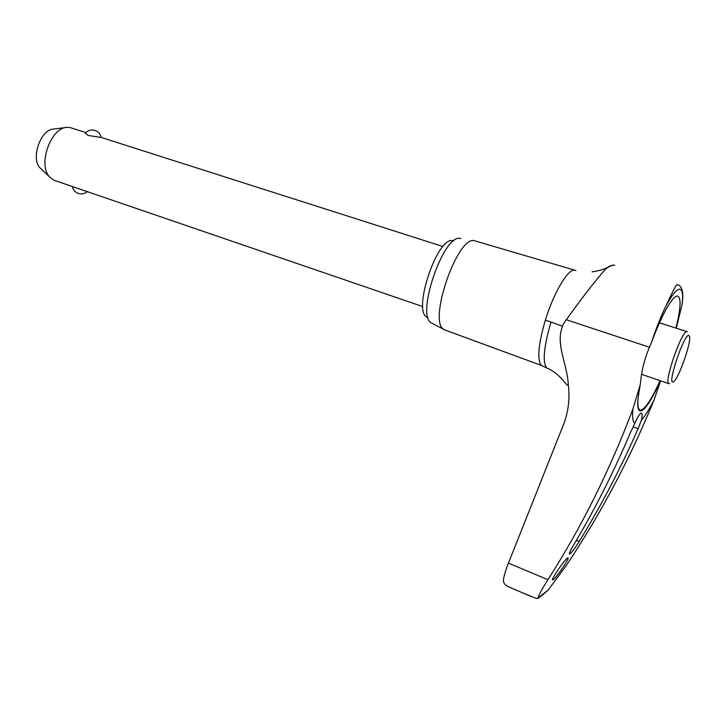 <?xml version="1.0" encoding="UTF-8"?>
<svg xmlns="http://www.w3.org/2000/svg" width="726" height="726" viewBox="0 0 726 726"><rect width="100%" height="100%" fill="white"/><g stroke="black" fill="none" stroke-linecap="round" stroke-linejoin="round"><path stroke-width="1.09" d="M614.704 265.326L613.951 265.19C612.227 264.745 609.35 266.143 605.33 269.382C594.812 281.271 581.807 298.059 566.316 319.749L562.024 326.165L562.55 326.337C555.227 344.142 567.396 364.443 568.258 384.372C569.937 397.431 568.603 410.19 564.265 422.641L508.454 563.113C505.541 570.509 503.853 576.208 503.408 580.237C503.345 582.624 504.752 584.675 507.619 586.408L509.988 587.425M521.722 592.452L536.278 598.442L537.912 598.242C538.728 595.075 542.068 588.895 547.921 579.711C581.426 527.375 609.74 470.512 632.872 409.101L640.332 384.344C641.448 371.077 644.488 358.708 649.452 347.228L651.213 343.189C655.687 329.522 660.524 317.271 665.715 306.436C671.75 295.291 676.333 289.538 679.454 289.184C682.404 289.275 683.284 294.339 682.086 304.375L676.305 328.216M665.724 306.445C672.231 292.297 675.997 285.009 677.031 284.574L678.955 285.182C682.585 287.759 683.629 294.166 682.086 304.385M675.951 328.098C680.952 307.57 681.378 296.87 677.222 295.99C675.597 296.154 673.438 298.132 670.733 301.916C664.653 310.755 658.146 324.513 651.213 343.189M475.231 240.86L474.024 240.624C457.335 236.594 428.476 320.048 443.35 329.168L445.882 330.348M460.829 238.536L459.957 238.4C443.595 234.507 416.243 313.705 430.817 322.625L432.896 323.714M669.681 383.573L668.655 383.555C664.063 381.522 681.433 331.446 686.687 331.61L687.35 331.764M673.22 381.885L673.474 381.758C678.138 379.644 690.925 344.215 689.7 336.8L688.62 335.276C683.347 335.503 666.813 385.697 673.22 381.885M427.977 317.534L427.024 317.117C412.295 311.49 437.025 237.157 452.57 240.56L453.804 240.805M85.967 132.586L69.732 127.458L67.037 127.359C51.047 127.377 37.797 164.085 49.259 176.609L53.506 180.057L55.584 180.774M443.005 246.531L101.168 137.441L88.109 135.463L85.432 133.194M72.391 186.591L84.933 190.829M53.506 180.057L72.391 186.537C73.072 189.758 74.941 192.027 78 193.334C81.448 194.514 84.525 193.942 87.229 191.619M41.89 169.648L39.73 167.597C30.673 157.678 40.974 129.128 53.642 129.065L66.002 127.486M575.945 270.535L574.348 270.09C567.659 269.319 553.511 293.349 545.362 320.102L555.907 323.814L545.362 320.102C538.284 344.496 536.931 359.597 541.306 365.405L444.003 329.658M553.312 579.629L552.513 579.929C551.27 579.157 563.948 560.49 567.396 558.067L568.131 557.822C569.311 558.684 556.896 576.97 553.312 579.629M632.872 409.101C632.155 417.269 632.818 422.024 634.842 423.358C637.41 417.495 639.452 414.119 640.949 413.23L641.657 413.266C642.31 413.956 642.238 416.234 641.43 420.1L638.145 428.603C620.902 467.825 601.255 505.477 579.185 541.569C575.355 547.685 572.324 551.751 570.082 553.775L569.384 553.992C569.139 553.23 570.318 550.644 572.923 546.233C594.422 510.233 613.597 472.354 630.449 432.587L634.842 423.358M641.43 420.1C645.133 415.934 649.389 409.101 654.19 399.609C630.477 457.834 601.264 513.01 566.552 565.127L548.357 589.793L542.803 594.821M660.624 380.823L654.19 399.609M555.907 323.814L562.024 326.165M609.45 266.161L605.33 269.382M566.316 319.749L649.452 347.228M640.023 386.05L638.136 397.621C637.256 407.186 638.49 411.261 641.829 409.854C646.449 407.159 652.529 397.421 660.07 380.633M508.454 563.113L547.921 579.711M639.942 386.332C636.502 404.255 637.11 412.386 641.775 410.716C646.485 407.939 652.701 397.948 660.406 380.751M537.912 598.242L548.357 589.793M633.09 426.797L638.145 428.603M576.362 540.434L579.185 541.569M550.989 322.063C543.783 346.81 542.34 362.102 546.687 367.946L548.439 368.754M613.107 265.126L607.889 267.132C604.195 269.282 598.95 270.852 592.135 271.86M475.957 241.177L574.429 270.09M659.471 322.798L686.814 331.591M641.548 374.335L668.655 383.555M427.024 317.117L427.941 317.434M101.168 137.432C100.424 134.11 98.464 131.796 95.278 130.517M94.652 130.308C90.895 129.437 87.792 130.444 85.332 133.321M39.73 167.597L49.259 176.609M81.457 189.64L422.813 306.59M430.817 322.625L443.35 329.168M542.367 595.175L537.775 598.514M541.306 365.405L546.687 367.946C560.436 373.681 566.552 386.078 567.614 385.125L568.267 384.372M507.619 586.408L530.044 596.019"/></g></svg>
